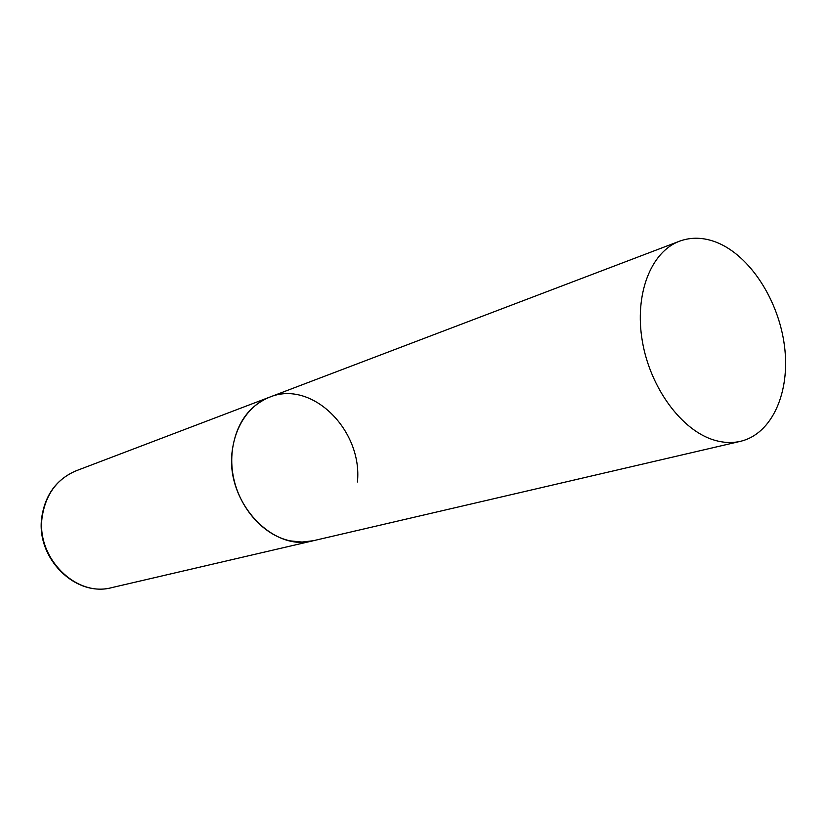 <?xml version="1.0" encoding="UTF-8"?>
<svg xmlns="http://www.w3.org/2000/svg" width="827" height="827" viewBox="0 0 827 827"><rect width="100%" height="100%" fill="white"/><g stroke="black" fill="none" stroke-linecap="round" stroke-linejoin="round"><path stroke-width="1.24" d="M740.516 441.308C772.201 433.875 790.426 392.101 784.503 346.193C778.765 300.284 749.955 255.543 716.492 242.311C703.56 237.277 691.227 236.915 679.474 241.215C650.901 251.77 634.216 294.36 642.352 341.282C650.301 388.183 681.893 430.753 714.445 440.181C723.532 442.848 732.215 443.22 740.516 441.308L111.883 587.594C76.084 597.694 35.871 557.749 42.208 516.72C45.795 494.112 57.135 478.792 76.239 470.749L269.509 397.208C244.006 406.729 227.745 438.713 232.594 472.269C237.277 505.835 262.448 535.255 290.453 540.899L302.02 542.057L313.288 540.724C273.117 552.343 225.905 502.32 232.046 452.193C235.54 424.644 248.028 406.315 269.509 397.208C311.789 379.438 362.753 430.309 357.429 481.996M76.239 470.749C56.836 479.019 45.361 494.412 41.826 516.937M111.883 587.594C75.298 597.611 35.633 557.843 41.795 517.206M269.509 397.208L679.474 241.215"/></g></svg>

